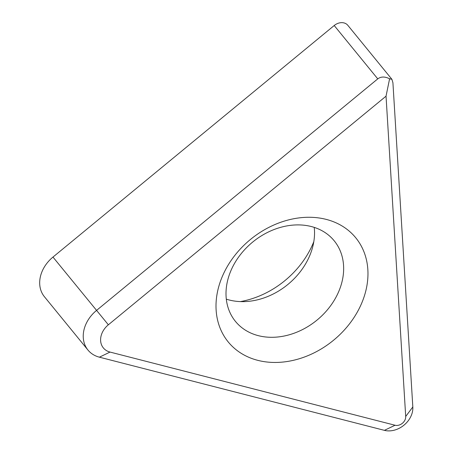 <?xml version="1.0" encoding="UTF-8"?>
<svg xmlns="http://www.w3.org/2000/svg" width="453" height="453" viewBox="0 0 453 453"><rect width="100%" height="100%" fill="white"/><g stroke="black" fill="none" stroke-linecap="round" stroke-linejoin="round"><path stroke-width="0.68" d="M87.961 350.05L44.405 296.704A31.869 25.283 -39.2 0 1 52.978 257.072L334.206 25.521A10.623 8.426 -39.2 0 1 347.808 25.3L391.902 79.303L392.921 82.763L412.825 406.964A21.246 16.857 -39.2 0 1 384.416 430.35L99.4 357.179A31.869 25.283 -39.2 0 1 87.961 350.05A31.869 25.283 -39.2 0 1 96.529 310.418L377.762 78.873C380.979 76.472 384.925 76.444 389.597 78.777L386.035 96.172L405.701 416.471A7.967 6.319 -39.2 0 1 395.05 425.242L384.416 430.35M313.816 241.636A82.321 65.311 -39.2 0 1 240.362 301.602M386.035 96.172L108.358 324.795A18.59 14.745 -39.2 0 0 110.028 352.072L395.05 425.242M326.205 219.388A82.321 65.311 -39.2 0 1 359.824 307.281A82.321 65.311 -39.2 0 1 257.763 360.339A82.321 65.311 -39.2 0 1 224.15 272.451A82.321 65.311 -39.2 0 1 326.205 219.388M311.324 226.54A63.737 50.566 140.8 0 0 241.058 253.827A63.737 50.566 140.8 0 0 235.458 321.404A63.737 50.566 140.8 0 0 258.335 335.662A63.737 50.566 -39.2 0 0 328.595 308.374A63.737 50.566 -39.2 0 0 334.201 240.792A63.737 50.566 -39.2 0 0 311.324 226.54M314.235 227.383A63.737 50.566 -39.2 0 1 312.298 248.363A63.737 50.566 -39.2 0 1 247.259 301.46A63.737 50.566 -39.2 0 1 229.224 299.999A63.737 50.566 140.8 0 1 226.313 299.156M389.597 78.777L391.902 79.303M110.028 352.072L99.4 357.179M108.358 324.795L52.978 257.072M334.206 25.521L377.762 78.873M405.701 416.471L412.825 406.964"/></g></svg>
